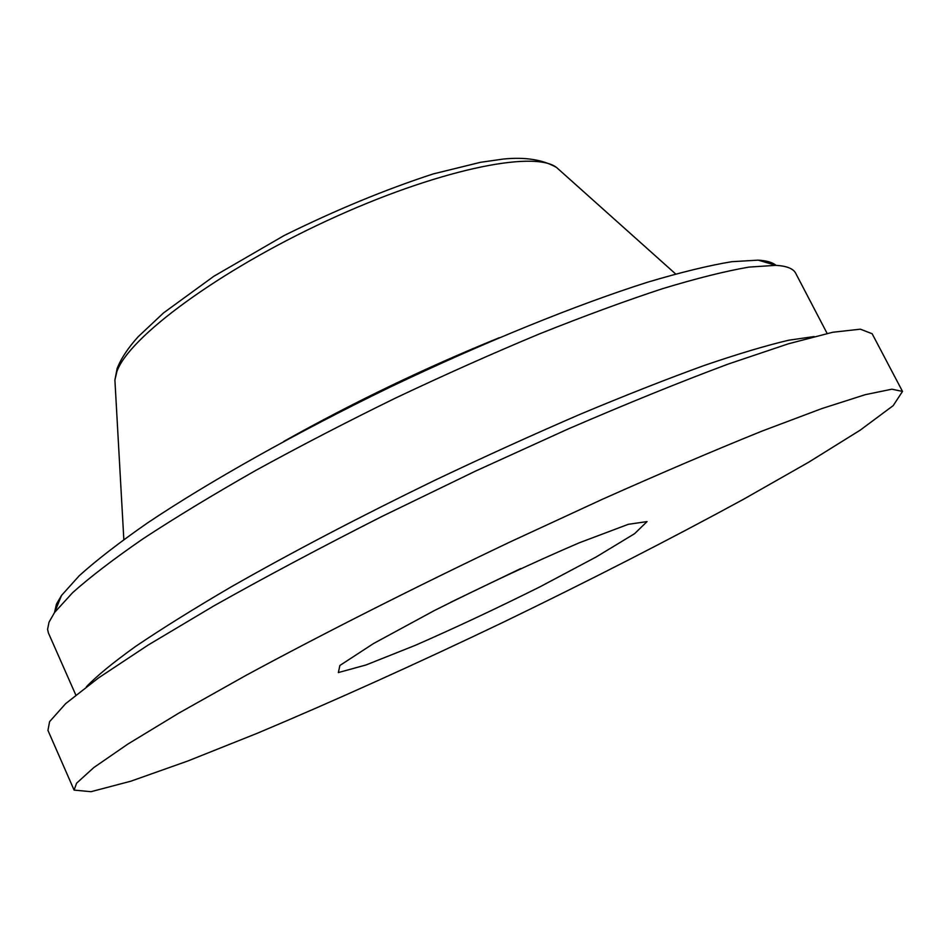 <?xml version="1.0" encoding="UTF-8"?>
<svg xmlns="http://www.w3.org/2000/svg" width="950" height="950" viewBox="0 0 950 950"><rect width="100%" height="100%" fill="white"/><g stroke="black" fill="none" stroke-linecap="round" stroke-linejoin="round"><path stroke-width="1.43" d="M902.5 391.412L872.148 333.735L860.356 329.175L832.639 332.274L788.393 343.805L728.068 364.111C680.378 381.912 626.941 403.596 567.756 429.151L475.558 471.081L382.244 516.301C321.242 547.224 265.192 577.042 214.118 605.744L148.319 644.943L98.491 677.932L65.657 703.641L49.59 721.656L47.951 730.396L74.1 790.103L91.01 791.694L130.756 781.221L187.886 760.974L257.509 733.174C334.744 700.661 416.706 663.658 503.417 622.167C589.938 580.296 669.988 539.315 743.577 499.237L808.747 462.175L860.201 430.16L893.19 405.626L902.5 391.412L891.884 389.191L865.26 394.678L821.952 408.536L762.316 430.979C714.958 450.086 661.675 472.839 602.454 499.249L509.96 542.011C414.972 587.231 322.525 633.994 245.955 675.403L178.944 713.046L127.87 744.076L93.801 767.564L76.57 783.216L74.1 790.103M827.129 333.438L795.708 273.291C793.357 268.624 786.719 265.976 775.818 265.335L749.039 267.092C725.776 271.071 696.991 278.255 662.684 288.634C625.468 300.853 584.298 315.982 539.161 334.02C492.421 353.519 444.553 374.858 395.556 398.05C346.857 421.883 300.319 445.978 255.93 470.333C213.667 494.356 176.154 517.097 143.391 538.555C113.869 558.885 90.298 576.911 72.675 592.61L54.601 612.429L49.044 622.131L47.583 629.316L48.402 632.949L75.81 695.02M775.972 265.347C772.576 262.402 766.65 260.668 758.195 260.146L731.844 261.689C709.08 265.43 681.067 272.246 647.781 282.15C577.327 304.475 484.429 342.071 390.26 387.054C296.364 432.582 209.024 481.721 147.618 522.868C119.118 542.699 96.306 560.334 79.183 575.795L61.536 595.424L56.466 604.093L54.506 612.56M450.692 602.264L520.742 568.551M814.114 336.549L788.714 340.219C766.211 345.491 737.984 353.934 704.009 365.548C666.995 378.967 625.789 395.176 580.379 414.176C533.247 434.53 484.821 456.534 435.076 480.166C359.504 516.907 291.365 552.579 230.672 587.171C193.349 609.045 161.654 628.793 135.577 646.439C113.038 662.625 96.639 676.068 86.367 686.803M499.213 337.737C425.232 367.816 353.412 402.384 283.741 441.429M559.918 170.477L556.581 167.497C533.888 149.791 436.24 170.098 327.382 220.519C218.5 270.774 128.559 337.535 116.874 371.628L114.903 380.059L115.164 384.536M339.898 665.463L338.343 672.576L366.023 664.964L415.352 645.311C455.929 627.523 497.61 607.952 540.419 586.589L596.232 556.938L634.6 533.674L647.057 521.586L628.294 524.317L579.191 542.83C533.271 562.578 484.999 585.153 434.387 610.541L373.54 643.53L339.898 665.463M61.536 595.424L54.601 612.429M758.195 260.146L775.818 265.335M675.628 273.956L556.581 167.497C542.937 159.671 525.207 156.845 503.405 159.042L480.641 162.284L433.224 173.921C385.439 189.501 335.742 210.033 284.133 235.529L213.726 276.343L163.507 312.942L138.178 336.728C127.977 347.997 120.947 358.649 117.087 368.683L114.903 380.059L123.832 539.517"/></g></svg>
